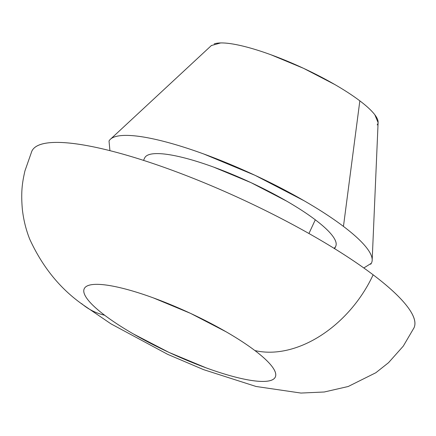 <?xml version="1.0" encoding="UTF-8"?>
<svg xmlns="http://www.w3.org/2000/svg" width="436" height="436" viewBox="0 0 436 436"><rect width="100%" height="100%" fill="white"/><g stroke="black" fill="none" stroke-linecap="round" stroke-linejoin="round"><path stroke-width="0.65" d="M254.875 350.544A105.256 22.241 24.8 0 1 239.56 378.11A105.256 22.241 24.8 0 1 104.662 315.233A105.256 73.88 127.1 0 1 84.453 305.892A105.256 73.88 127.1 0 1 81.646 303.63A105.256 73.88 -52.9 0 0 84.453 305.892A105.256 73.88 -52.9 0 0 104.662 315.233A105.256 22.241 24.8 0 1 119.976 287.667A105.256 22.241 24.8 0 1 254.875 350.544A105.256 73.88 -52.9 0 0 373.134 274.805A105.256 73.88 127.1 0 1 254.875 350.544C246.95 344.544 237.413 338.325 226.279 331.889L190.597 313.391L153.27 297.864C141.035 293.406 129.939 290.005 119.976 287.667C110.019 285.324 101.953 284.218 95.789 284.354C89.62 284.485 85.816 285.842 84.382 288.43C82.944 291.014 83.984 294.627 87.5 299.27C91.01 303.919 96.732 309.238 104.662 315.233C112.592 321.234 122.124 327.447 133.263 333.883L168.939 352.386L206.266 367.913C218.507 372.371 229.603 375.772 239.56 378.11C249.523 380.454 257.583 381.56 263.753 381.424C269.922 381.293 273.721 379.936 275.16 377.347C276.593 374.764 275.557 371.15 272.042 366.502C268.527 361.858 262.804 356.539 254.875 350.544M31.844 151.172L24.928 170.912C22.4 182.177 20.814 191.186 22.329 209.1C23.473 219.575 25.92 229.565 29.681 239.081C42.728 267.568 61.007 289.815 84.513 305.821L110.886 323.801L167.702 354.359L203.579 369.635L256.068 386.481L300.96 393.059L324.291 391.991L348.206 386.498L375.837 372.742L388.552 362.67L403.289 346.108L414.004 327.823A210.506 44.483 -155.2 0 0 373.134 274.805C388.994 286.801 400.439 297.439 407.464 306.731C414.494 316.018 416.571 323.25 413.699 328.422M334.036 248.313A105.256 22.241 -155.2 0 0 315.288 219.799L308.95 233.511L315.288 219.799C323.218 225.794 328.94 231.113 332.455 235.762C335.965 240.405 337.006 244.018 335.573 246.607M377.162 124.936A92.1 19.462 -155.2 0 0 359.842 100.852L343.454 226.415A144.725 30.585 24.8 0 1 370.671 264.265M114.559 136.915A144.725 30.585 24.8 0 1 216.534 158.813A144.725 30.585 24.8 0 1 343.454 226.415L359.842 100.852A92.1 19.462 -155.2 0 0 279.073 57.835A92.1 19.462 -155.2 0 0 214.18 43.9M363.815 267.971L371.341 263.279C373.314 259.72 371.886 254.749 367.058 248.367C362.223 241.98 354.359 234.661 343.454 226.415C332.554 218.169 319.446 209.623 304.132 200.773L255.071 175.337L203.748 153.984C186.924 147.853 171.664 143.182 157.968 139.961C144.272 136.741 133.187 135.225 124.707 135.405C116.227 135.585 111 137.454 109.022 141.013L109.932 150.66M144.796 157.685C146.229 155.096 150.033 153.739 156.197 153.608C162.366 153.477 170.432 154.578 180.39 156.922C190.352 159.26 201.448 162.661 213.684 167.119L251.011 182.646L286.692 201.149C297.826 207.585 307.358 213.798 315.288 219.799A105.256 22.241 -155.2 0 0 219.275 169.201A105.256 22.241 -155.2 0 0 146.779 155.668M31.73 151.423L32.144 150.578C35.016 145.406 42.619 142.692 54.952 142.425C67.291 142.163 83.418 144.37 103.337 149.052C123.257 153.734 145.455 160.535 169.926 169.446C194.396 178.362 219.281 188.717 244.58 200.511C269.879 212.299 293.662 224.633 315.937 237.506C338.211 250.378 357.28 262.81 373.134 274.805A210.506 44.483 -155.2 0 0 168.541 168.945A210.506 44.483 -155.2 0 0 31.839 151.172M211.384 45.54L220.638 42.941C226.033 42.821 233.091 43.791 241.806 45.834C250.52 47.884 260.227 50.859 270.936 54.762L303.598 68.348L334.815 84.535C344.56 90.165 352.904 95.604 359.842 100.852C366.78 106.101 371.783 110.755 374.862 114.821L378.105 122.647M334.63 248.667L335.731 246.291M378.116 122.363L372.175 260.221M211.536 45.393L110.406 139.264M143.537 160.372L144.638 157.995"/></g></svg>
